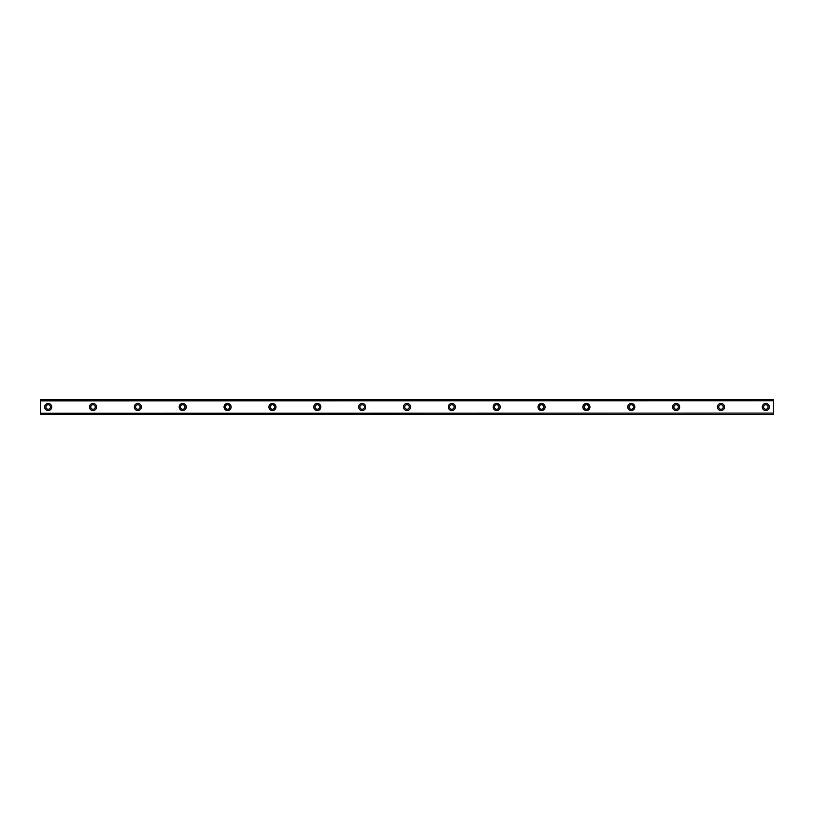 <?xml version="1.0" encoding="UTF-8"?>
<svg xmlns="http://www.w3.org/2000/svg" width="814" height="814" viewBox="0 0 814 814"><rect width="100%" height="100%" fill="white"/><g stroke="black" fill="none" stroke-linecap="round" stroke-linejoin="round"><path stroke-width="1.22" d="M48.179 409.239A2.239 2.239 0 0 1 45.93 407A2.239 2.239 0 0 1 48.179 404.762A2.239 2.239 0 0 1 50.417 407A2.239 2.239 0 0 1 48.179 409.239M765.821 409.239A2.239 2.239 0 0 1 763.583 407A2.239 2.239 0 0 1 765.821 404.762A2.239 2.239 0 0 1 768.07 407A2.239 2.239 0 0 1 765.821 409.239M720.97 409.239A2.239 2.239 0 0 1 718.731 407A2.239 2.239 0 0 1 720.97 404.762A2.239 2.239 0 0 1 723.219 407A2.239 2.239 0 0 1 720.97 409.239M676.119 409.239A2.239 2.239 0 0 1 673.88 407A2.239 2.239 0 0 1 676.119 404.762A2.239 2.239 0 0 1 678.357 407A2.239 2.239 0 0 1 676.119 409.239M631.267 409.239A2.239 2.239 0 0 1 629.019 407A2.239 2.239 0 0 1 631.267 404.762A2.239 2.239 0 0 1 633.506 407A2.239 2.239 0 0 1 631.267 409.239M586.416 409.239A2.239 2.239 0 0 1 584.167 407A2.239 2.239 0 0 1 586.416 404.762A2.239 2.239 0 0 1 588.654 407A2.239 2.239 0 0 1 586.416 409.239M541.554 409.239A2.239 2.239 0 0 1 539.316 407A2.239 2.239 0 0 1 541.554 404.762A2.239 2.239 0 0 1 543.803 407A2.239 2.239 0 0 1 541.554 409.239M496.703 409.239A2.239 2.239 0 0 1 494.464 407A2.239 2.239 0 0 1 496.703 404.762A2.239 2.239 0 0 1 498.951 407A2.239 2.239 0 0 1 496.703 409.239M451.851 409.239A2.239 2.239 0 0 1 449.613 407A2.239 2.239 0 0 1 451.851 404.762A2.239 2.239 0 0 1 454.1 407A2.239 2.239 0 0 1 451.851 409.239M407 409.239A2.239 2.239 0 0 1 404.762 407A2.239 2.239 0 0 1 407 404.762A2.239 2.239 0 0 1 409.239 407A2.239 2.239 0 0 1 407 409.239M362.149 409.239A2.239 2.239 0 0 1 359.9 407A2.239 2.239 0 0 1 362.149 404.762A2.239 2.239 0 0 1 364.387 407A2.239 2.239 0 0 1 362.149 409.239M317.297 409.239A2.239 2.239 0 0 1 315.049 407A2.239 2.239 0 0 1 317.297 404.762A2.239 2.239 0 0 1 319.536 407A2.239 2.239 0 0 1 317.297 409.239M272.446 409.239A2.239 2.239 0 0 1 270.197 407A2.239 2.239 0 0 1 272.446 404.762A2.239 2.239 0 0 1 274.684 407A2.239 2.239 0 0 1 272.446 409.239M227.584 409.239A2.239 2.239 0 0 1 225.346 407A2.239 2.239 0 0 1 227.584 404.762A2.239 2.239 0 0 1 229.833 407A2.239 2.239 0 0 1 227.584 409.239M182.733 409.239A2.239 2.239 0 0 1 180.494 407A2.239 2.239 0 0 1 182.733 404.762A2.239 2.239 0 0 1 184.982 407A2.239 2.239 0 0 1 182.733 409.239M137.881 409.239A2.239 2.239 0 0 1 135.643 407A2.239 2.239 0 0 1 137.881 404.762A2.239 2.239 0 0 1 140.12 407A2.239 2.239 0 0 1 137.881 409.239M93.03 409.239A2.239 2.239 0 0 1 90.781 407A2.239 2.239 0 0 1 93.03 404.762A2.239 2.239 0 0 1 95.269 407A2.239 2.239 0 0 1 93.03 409.239M48.179 403.449A3.551 3.551 0 0 0 44.628 407A3.551 3.551 0 0 0 48.179 410.551A3.551 3.551 0 0 0 51.73 407A3.551 3.551 0 0 0 48.179 403.449M765.821 403.449A3.551 3.551 0 0 0 762.27 407A3.551 3.551 0 0 0 765.821 410.551A3.551 3.551 0 0 0 769.372 407A3.551 3.551 0 0 0 765.821 403.449M720.97 403.449A3.551 3.551 0 0 0 717.419 407A3.551 3.551 0 0 0 720.97 410.551A3.551 3.551 0 0 0 724.521 407A3.551 3.551 0 0 0 720.97 403.449M676.119 403.449A3.551 3.551 0 0 0 672.567 407A3.551 3.551 0 0 0 676.119 410.551A3.551 3.551 0 0 0 679.67 407A3.551 3.551 0 0 0 676.119 403.449M631.267 403.449A3.551 3.551 0 0 0 627.716 407A3.551 3.551 0 0 0 631.267 410.551A3.551 3.551 0 0 0 634.818 407A3.551 3.551 0 0 0 631.267 403.449M586.416 403.449A3.551 3.551 0 0 0 582.865 407A3.551 3.551 0 0 0 586.416 410.551A3.551 3.551 0 0 0 589.967 407A3.551 3.551 0 0 0 586.416 403.449M541.554 403.449A3.551 3.551 0 0 0 538.013 407A3.551 3.551 0 0 0 541.554 410.551A3.551 3.551 0 0 0 545.105 407A3.551 3.551 0 0 0 541.554 403.449M496.703 403.449A3.551 3.551 0 0 0 493.152 407A3.551 3.551 0 0 0 496.703 410.551A3.551 3.551 0 0 0 500.254 407A3.551 3.551 0 0 0 496.703 403.449M451.851 403.449A3.551 3.551 0 0 0 448.3 407A3.551 3.551 0 0 0 451.851 410.551A3.551 3.551 0 0 0 455.402 407A3.551 3.551 0 0 0 451.851 403.449M407 403.449A3.551 3.551 0 0 0 403.449 407A3.551 3.551 0 0 0 407 410.551A3.551 3.551 0 0 0 410.551 407A3.551 3.551 0 0 0 407 403.449M362.149 403.449A3.551 3.551 0 0 0 358.598 407A3.551 3.551 0 0 0 362.149 410.551A3.551 3.551 0 0 0 365.7 407A3.551 3.551 0 0 0 362.149 403.449M317.297 403.449A3.551 3.551 0 0 0 313.746 407A3.551 3.551 0 0 0 317.297 410.551A3.551 3.551 0 0 0 320.848 407A3.551 3.551 0 0 0 317.297 403.449M272.446 403.449A3.551 3.551 0 0 0 268.895 407A3.551 3.551 0 0 0 272.446 410.551A3.551 3.551 0 0 0 275.987 407A3.551 3.551 0 0 0 272.446 403.449M227.584 403.449A3.551 3.551 0 0 0 224.033 407A3.551 3.551 0 0 0 227.584 410.551A3.551 3.551 0 0 0 231.135 407A3.551 3.551 0 0 0 227.584 403.449M182.733 403.449A3.551 3.551 0 0 0 179.182 407A3.551 3.551 0 0 0 182.733 410.551A3.551 3.551 0 0 0 186.284 407A3.551 3.551 0 0 0 182.733 403.449M137.881 403.449A3.551 3.551 0 0 0 134.33 407A3.551 3.551 0 0 0 137.881 410.551A3.551 3.551 0 0 0 141.433 407A3.551 3.551 0 0 0 137.881 403.449M93.03 403.449A3.551 3.551 0 0 0 89.479 407A3.551 3.551 0 0 0 93.03 410.551A3.551 3.551 0 0 0 96.581 407A3.551 3.551 0 0 0 93.03 403.449M40.7 414.346L773.3 414.479L40.7 414.346L40.7 413.247L773.3 413.095L40.7 413.247M40.7 399.654L773.3 399.654L40.7 399.521L40.7 413.095M773.3 399.654L773.3 400.753L40.7 400.753M40.7 400.905L773.3 400.753M773.3 400.905L773.3 413.095M773.3 413.247L773.3 414.346"/></g></svg>
